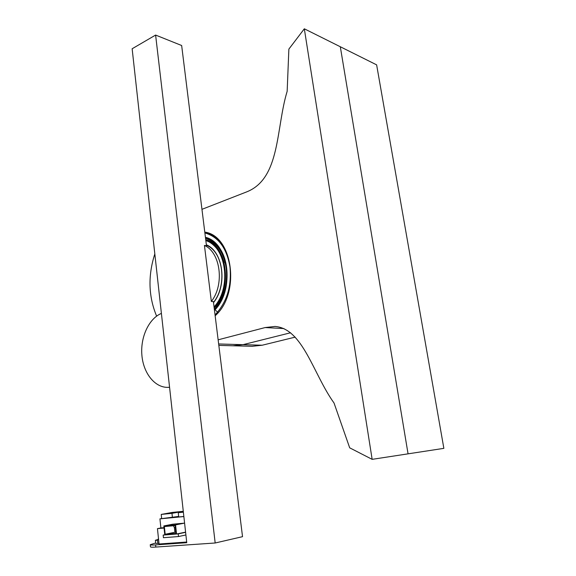 <?xml version="1.0" encoding="UTF-8"?>
<svg xmlns="http://www.w3.org/2000/svg" width="576" height="576" viewBox="0 0 576 576"><rect width="100%" height="100%" fill="white"/><g stroke="black" fill="none" stroke-linecap="round" stroke-linejoin="round"><path stroke-width="0.86" d="M167.623 513.331L178.459 511.985L167.623 513.331M186.682 542.03L159.048 544.003L157.45 528.631L164.066 528.055M161.654 518.544L159.934 518.861L160.884 527.954L157.45 528.631M159.934 518.861L183.859 516.557M183.334 511.754L178.243 512.69L178.711 516.967L183.852 516.47M182.959 511.826L182.909 511.344L172.181 512.438L161.222 514.426L161.662 518.638L178.654 516.427M155.398 540.281L155.722 543.42L158.99 543.413M157.932 539.51L155.398 540.259L157.493 540.317L157.824 543.499M158.479 538.488L157.493 540.317M160.884 527.954L164.03 527.674M183.37 512.1L180.007 512.438L183.341 511.826M178.243 512.69L183.377 512.172M172.433 517.594L171.972 513.338L182.909 511.344M161.222 514.426L171.972 513.338M175.889 532.174L174.902 532.253L174.406 527.659L173.441 525.751M174.406 527.659L175.392 527.573M165.168 534.262L164.354 526.55L175.176 525.6L176.018 533.39L165.168 534.262L174.902 532.253M184.435 523.145L175.55 524.894L163.843 525.938L172.75 524.196L184.435 523.145L184.637 523.541M185.587 532.13L176.544 534.017L175.55 524.894M163.843 525.938L164.794 534.953L176.544 534.017M164.772 534.751L163.159 535.09L163.433 537.71L178.517 536.544L178.222 533.88L163.159 535.09M185.609 532.339L178.222 533.88M185.897 534.974L178.517 536.544M169.567 387.259L168.055 387.36C154.807 387.792 143.33 373.162 141.883 355.162C140.314 337.183 148.831 318.636 161.402 313.394M208.656 246.341L206.41 245.239M214.43 309.953C224.172 298.699 228.254 284.774 226.685 268.157C224.014 252 216.958 241.927 205.502 237.946M214.358 309.398C223.826 298.21 227.779 284.472 226.224 268.186C223.625 252.324 216.734 242.345 205.546 238.241M214.459 310.212C231.408 293.436 231.185 255.492 214.344 242.525L205.466 237.658M214.099 242.316L205.495 237.888M214.481 310.363C235.217 290.009 228.838 242.41 205.43 237.312M215.042 314.899C226.778 302.393 231.761 286.409 229.982 266.954C226.771 248.112 218.405 236.772 204.883 232.942M223.034 245.462C218.066 238.32 211.997 234 204.833 232.502L208.087 233.057M220.061 299.131L214.171 307.865L217.246 303.919M222.48 257.537C218.707 248.371 213.134 242.474 205.74 239.839C227.023 245.434 232.762 288.511 214.171 307.836M211.349 301.45L204.437 245.455L206.474 245.772L181.656 45.511L155.606 35.064L215.179 542.995L242.532 536.674L213.401 301.622L211.349 301.45C224.726 284.558 220.5 252.209 204.437 245.455M155.606 35.064L132.142 48.758L186.754 542.7L155.592 544.91L155.815 547.063L215.179 542.995M150.257 544.766L150.466 546.833C150.458 547.222 152.244 547.301 155.815 547.063M155.671 542.959L150.25 544.702C150.235 545.083 152.021 545.148 155.592 544.91M201.96 209.333L246.694 191.88C280.606 178.452 275.868 128.29 287.158 91.318L288.871 49.09L304.322 28.8L340.308 46.75L408.06 453.845L340.308 46.75L376.632 64.858L443.858 448.351L372.146 459.346L349.69 447.826L334.03 403.006C313.243 374.141 302.969 328.514 274.982 326.448L265.147 327.557L283.889 328.565M218.822 345.391L233.165 345.78L243.007 344.671L290.599 332.762L243.007 344.671L232.906 345.773M204.782 232.106C232.898 235.742 240.732 293.522 215.15 315.778M154.822 253.915C147.845 275.717 148.442 296.46 156.614 316.123M218.131 339.818L265.147 327.557M304.322 28.8L372.146 459.346M252.173 346.298L262.195 345.226L295.171 337.133M213.502 302.436C226.75 286.229 223.79 254.657 208.577 246.29L206.395 245.124M213.523 302.609C227.686 285.336 223.222 251.417 206.359 244.814M214.056 306.929C231.818 287.885 226.318 246.485 205.841 240.624M205.726 239.731C227.002 245.304 232.79 288.49 214.171 307.894C232.812 288.526 227.059 245.34 205.726 239.731L206.978 240.199M214.186 307.951C232.826 288.511 227.066 245.282 205.718 239.638M214.121 307.433C232.358 288.266 226.728 245.909 205.79 240.242C212.544 243.022 217.858 248.486 221.731 256.651C223.877 263.297 224.986 267.739 225.058 269.986L225.18 279.108C224.172 290.362 220.486 299.794 214.114 307.397M218.642 343.966L262.195 345.226M168.055 387.36L169.574 387.324M213.494 302.407C226.728 286.186 223.704 254.57 208.577 246.29M224.158 262.814C220.802 250.798 214.668 243.137 205.74 239.846M215.669 310.342L217.598 312.178M233.165 345.78L252.432 346.306"/></g></svg>
